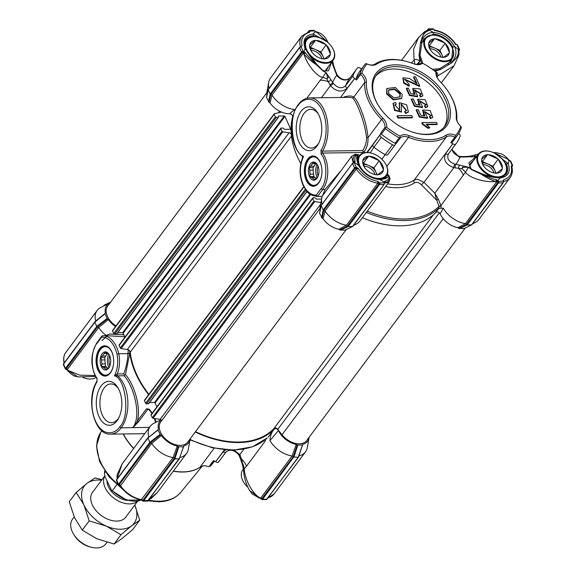 <?xml version="1.0" encoding="UTF-8"?>
<svg xmlns="http://www.w3.org/2000/svg" width="576" height="576" viewBox="0 0 576 576"><rect width="100%" height="100%" fill="white"/><g stroke="black" fill="none" stroke-linecap="round" stroke-linejoin="round"><path stroke-width="0.86" d="M318.838 142.97A19.361 11.268 89.2 0 1 318.11 144.036A19.361 11.268 89.2 0 1 311.35 148.068A19.361 11.268 89.2 0 1 300.492 135.022A19.361 11.268 89.2 0 1 304.078 113.378A19.361 11.268 89.2 0 1 310.838 109.346A19.361 11.268 89.2 0 1 318.456 114.242M301.032 111.355A21.953 12.78 89.2 0 1 317.93 113.285A21.953 12.78 89.2 0 1 318.341 143.935A21.953 12.78 89.2 0 1 316.944 146.117A21.953 12.78 89.2 0 1 298.987 142.142A21.953 12.78 89.2 0 1 301.032 111.355M318.65 183.11A15.134 8.813 -90.8 0 0 319.608 181.613A15.134 8.813 -90.8 0 0 319.327 160.474A15.134 8.813 -90.8 0 0 307.678 159.142A15.134 8.813 -90.8 0 0 306.266 180.374A15.134 8.813 -90.8 0 0 318.65 183.11M319.464 160.704A14.486 8.431 -90.8 0 0 313.495 156.629A14.486 8.431 -90.8 0 0 308.434 159.646A14.486 8.431 -90.8 0 0 305.755 175.846A14.486 8.431 -90.8 0 0 313.884 185.609A14.486 8.431 -90.8 0 0 318.938 182.592A14.486 8.431 -90.8 0 0 319.738 181.375M343.555 97.445L343.908 97.02C348.602 95.638 351.893 95.659 353.772 97.092C355.968 98.669 358.502 103.219 361.368 110.743C364.882 119.376 367.099 128.347 368.021 137.657L381.6 119.455A51.804 33.552 -143.3 0 1 368.611 101.03A51.804 33.552 -143.3 0 1 364.673 82.483L353.772 97.092A1.296 1.231 -54.6 0 1 352.49 97.913L349.79 97.366M384.178 184.054L384.66 181.26L385.135 181.145A1.296 0.914 76.4 0 1 385.229 182.974L388.858 182.232L359.87 221.083A22.666 14.681 -143.3 0 1 356.263 224.057A22.666 14.681 -143.3 0 1 353.887 224.957M385.114 127.922L384.905 127.498A10.361 6.71 -143.3 0 0 384.192 123.142A10.361 6.71 -143.3 0 0 381.6 119.455L382.918 118.195A11.657 7.546 -143.3 0 1 385.841 122.335A11.657 7.546 -143.3 0 1 386.64 127.231L385.114 127.922L385.488 128.65A58.277 37.742 -143.3 0 0 399.218 137.772L400.025 137.822L400.061 136.152A56.988 36.907 -143.3 0 1 386.64 127.231M360.626 74.455L360.317 73.75L361.858 73.109A11.657 7.546 -143.3 0 1 365.522 77.969A11.657 7.546 -143.3 0 1 366.408 82.145L364.673 82.483A10.361 6.71 -143.3 0 0 363.881 78.775A10.361 6.71 -143.3 0 0 360.626 74.455L356.494 79.992A1.296 0.835 -143.3 0 1 356.018 78.833A58.277 37.742 36.7 0 1 359.885 71.158L364.018 65.621A58.277 37.742 -143.3 0 1 365.407 63.922L366.026 63.569L367.006 63.943A11.657 7.546 36.7 0 0 369.511 64.858A11.657 7.546 36.7 0 0 376.466 64.224A50.508 32.71 -143.3 0 1 406.627 61.481A50.508 32.71 -143.3 0 1 413.489 63.734A11.657 7.546 36.7 0 0 415.073 64.253A11.657 7.546 36.7 0 0 422.582 63.209A56.988 36.907 -143.3 0 1 436.003 72.122A11.657 7.546 36.7 0 0 437.522 78.365A11.657 7.546 36.7 0 0 439.726 81.166A50.508 32.71 -143.3 0 1 449.273 93.298A50.508 32.71 -143.3 0 1 456.235 117.216A11.657 7.546 36.7 0 0 457.841 122.738A11.657 7.546 36.7 0 0 460.786 126.252A56.988 36.907 -143.3 0 1 455.638 135.41A11.657 7.546 36.7 0 0 449.993 134.086A11.657 7.546 36.7 0 0 446.177 135.137A50.508 32.71 -143.3 0 1 429.631 139.673A50.508 32.71 -143.3 0 1 409.154 135.626A11.657 7.546 36.7 0 0 404.431 134.69A11.657 7.546 36.7 0 0 400.061 136.152M387.389 173.794L388.606 175.277C390.744 178.322 389.621 180.886 385.229 182.974L384.444 183.139A1.037 0.67 -143.3 0 1 384.444 183.139L384.43 183.154M362.369 217.735A87.422 56.621 36.7 0 0 435.989 212.35C437.443 211.457 438.826 211.939 440.143 213.804A18 11.657 36.7 0 0 457.92 227.707L465.444 223.646L496.778 181.649L495.799 181.498C485.064 182.779 469.332 177.948 465.451 172.224L440.935 205.589L438.358 199.253L434.815 193.205L436.709 200.182L421.531 184.918C418.975 182.462 416.614 181.793 414.446 182.894A53.726 34.798 -143.3 0 1 396.85 187.718A53.726 34.798 -143.3 0 1 385.618 186.581M387.677 183.809A51.804 33.552 36.7 0 0 414.259 180.014L417.542 179.244L424.008 182.362L434.815 193.205L453.845 167.695L458.518 168.293A15.545 10.066 -143.3 0 1 462.996 174.384A15.545 10.066 -143.3 0 1 463.428 175.442M435.989 212.35L438.61 208.368L439.085 206.366L436.709 200.182L438.358 199.253M412.078 63.202A15.545 10.066 36.7 0 0 411.782 62.633L414.115 60.091L413.633 49.169L418.464 37.663L401.566 60.314M386.51 175.615L386.215 177.113C385.61 178.229 383.292 178.891 379.246 179.093A1.296 0.727 -88.5 0 1 379.8 179.597C385.862 179.129 388.678 177.602 388.26 175.032C389.851 177.782 388.807 179.82 385.135 181.145M415.058 132.883A42.739 27.677 36.7 0 0 426.226 134.309A42.739 27.677 36.7 0 0 444.989 126.029A42.739 27.677 36.7 0 0 445.478 100.008A42.739 27.677 36.7 0 0 395.237 66.629A42.739 27.677 36.7 0 0 376.474 74.916A42.739 27.677 36.7 0 0 375.984 100.93A42.739 27.677 36.7 0 0 378.432 105.559M375.523 100.152A44.035 28.519 36.7 0 0 378.238 105.242A44.035 28.519 36.7 0 0 415.418 132.977A44.035 28.519 36.7 0 0 447.12 99.202A44.035 28.519 36.7 0 0 395.359 64.814A44.035 28.519 36.7 0 0 375.523 100.152M409.154 135.626L408.514 137.34A10.361 6.71 36.7 0 0 404.309 136.505A10.361 6.71 36.7 0 0 400.428 137.808L400.025 137.822M386.82 166.414L408.514 137.34A51.804 33.552 36.7 0 0 429.509 141.487A51.804 33.552 36.7 0 0 446.479 136.836L446.177 135.137M454.889 137.081L450.763 142.618A1.296 0.835 36.7 0 0 451.39 142.769A1.296 0.835 36.7 0 0 451.922 142.553A58.277 37.742 36.7 0 0 453.312 140.854L457.445 135.317A58.277 37.742 36.7 0 1 456.055 137.016L454.889 137.081A10.361 6.71 36.7 0 0 449.87 135.9A10.361 6.71 36.7 0 0 446.479 136.836L414.259 180.014A2.592 1.922 -123.1 0 0 414.446 182.894M328.334 66.629L326.851 69.689M421.819 42.898L424.109 38.765L433.238 34.229A17.482 11.326 -143.3 0 1 452.916 47.304L451.591 60.394L450.31 61.949M500.58 157.349L506.498 164.333A1.296 0.67 -22.5 0 1 508.154 163.57L494.849 153.288M370.202 152.863L373.939 147.211A62.165 40.262 36.7 0 0 385.171 154.678L392.53 144.806A2.592 1.678 36.7 0 0 395.194 144.742A2.592 1.678 36.7 0 0 395.273 144.626L395.323 144.526A10.361 6.71 -143.3 0 1 395.633 144.05A10.361 6.71 -143.3 0 1 396.295 143.345L400.428 137.808M444.053 127.174A42.739 27.677 36.7 0 0 435.557 89.942A42.739 27.677 36.7 0 0 393.466 69.005A42.739 27.677 36.7 0 0 375.638 76.14M456.235 117.216L456.797 118.462A10.361 6.71 36.7 0 0 457.582 122.17A10.361 6.71 36.7 0 0 458.042 123.062M436.003 72.122L436.558 73.447A10.361 6.71 36.7 0 0 437.27 77.796A10.361 6.71 36.7 0 0 437.724 78.689M458.662 133.531L458.719 133.567A2.592 1.678 -143.3 0 1 459.994 135.007A2.592 1.678 -143.3 0 1 460.123 136.296A62.165 40.262 36.7 0 1 456.43 143.179A62.165 40.262 36.7 0 1 455.818 143.971L448.452 153.835A62.165 40.262 36.7 0 0 449.071 153.043L456.43 143.179M460.786 126.252L461.318 127.642A58.277 37.742 36.7 0 1 457.445 135.317M387 93.478L387 88.474L395.41 87.466L402.206 94.486L401.738 98.309L393.674 99.439L387 93.478M386.834 88.718L386.647 93.953L393.322 99.914L401.551 98.539M388.627 93.485L388.656 89.914L394.567 88.906L400.133 93.326L400.126 96.818L393.998 97.834L388.627 93.485M388.49 90.166L394.43 89.431L399.78 93.794L399.931 97.049M318.103 176.206A10.361 6.034 89.2 0 1 317.966 165.924M302.537 156.197L303.552 156.312L302.846 158.083M320.674 196.387L317.563 196.409L316.231 195.149C310.918 195.17 306.547 191.65 303.134 184.572C299.354 174.881 299.491 165.456 303.552 156.312C291.758 153.022 287.856 114.667 298.361 105.257C302.011 99.058 313.942 94.111 321.912 109.606C329.695 125.381 325.102 144.886 320.998 150.178L321.113 154.066C327.391 160.718 327.406 182.196 321.142 188.561L316.231 195.149M303.005 185.098C306.734 190.886 307.066 194.875 316.951 196.438A28.49 16.589 -90.8 0 0 317.563 196.409L322.668 189.569A23.314 13.572 -90.8 0 0 322.632 153.05A1.296 0.756 89.2 0 1 322.574 151.099A30.823 17.942 -90.8 0 0 326.585 117.202A30.823 17.942 -90.8 0 0 309.629 97.898C305.338 98.057 301.586 100.246 298.375 104.465L298.375 104.465C288.072 117.353 290.218 147.42 302.263 156.218L302.594 157.536C299.153 166.788 299.29 175.975 303.005 185.098A1.296 0.634 -24.6 0 1 303.134 184.572M298.944 104.213L298.361 105.257M321.142 188.561A1.296 0.835 -143.3 0 0 322.668 189.569L325.051 189.54L322.416 195.926A22.666 14.681 -143.3 0 0 321.718 198.288A22.666 14.681 -143.3 0 0 322.034 204.271M321.97 197.179L320.53 196.373M362.988 153.137L362.722 152.518L363.276 151.632L364.298 151.646L364.694 152.698M325.051 189.54L340.474 171.288M320.998 150.178A1.296 0.77 -148.8 0 0 322.574 151.099L362.664 150.566C365.206 146.851 366.509 142.574 366.574 137.736C364.637 120.917 356.191 100.735 352.49 97.913M353.225 162.814L351.605 156.355L322.625 195.646M362.664 150.566L363.276 151.632M364.298 151.646C366.977 147.607 368.215 142.942 368.021 137.657A1.296 0.526 -3.6 0 0 366.574 137.736M292.946 116.791L292.601 117.086A87.422 56.621 36.7 0 0 300.787 163.584M268.978 88.394A22.666 14.681 -143.3 0 1 268.668 82.411L266.94 92.138A18 11.657 36.7 0 0 266.911 95.458M268.553 101.873L270.166 94.061L268.193 89.755L266.551 97.495L269.078 102.269L270.792 94.586L302.206 52.474A1.037 0.67 -143.3 0 1 303.343 53.136L272.016 95.141A22.666 14.681 36.7 0 0 294.746 109.519L295.301 109.822M270.792 94.586L272.009 95.134L270.029 102.881L269.078 102.269M270.029 102.881A18 11.657 36.7 0 0 289.512 113.731C291.636 114.156 292.666 115.272 292.601 117.086M321.718 198.288L319.99 208.008A18 11.657 36.7 0 0 319.961 211.334M321.602 217.75L323.222 209.938L321.25 205.632L319.601 213.372L322.135 218.138L323.842 210.456L355.262 168.343L356.076 167.861L358.164 168.343L356.4 169.006L325.066 211.01L323.842 210.456M323.078 218.758A18 11.657 36.7 0 0 338.933 229.284L346.457 225.223A22.666 14.681 -143.3 0 1 325.073 211.018L323.078 218.758L322.135 218.138M347.443 226.138L346.464 225.23L377.806 183.218L377.748 181.361L379.577 182.714L379.793 183.766L379.073 183.665L347.443 226.138L339.869 229.925L338.933 229.284M339.869 229.925L344.923 230.191L352.613 226.469L348.185 226.526L340.43 230.256M437.81 209.434L439.618 208.282L443.304 208.21A22.666 14.681 -143.3 0 0 465.444 223.646L466.43 224.554L458.849 228.341L457.92 227.707M458.849 228.341L463.91 228.614L471.593 224.885L467.172 224.942L459.418 228.672M359.834 155.153L355.277 154.21L351.634 156.326M396.295 143.345A1.296 0.835 36.7 0 1 395.086 143.309A58.277 37.742 36.7 0 1 381.355 134.186A1.296 0.835 -143.3 0 1 380.779 133.034A10.361 6.71 -143.3 0 1 380.254 134.51L380.196 134.611A2.592 1.678 36.7 0 0 381.298 137.347A62.165 40.262 -143.3 0 0 392.53 144.806M329.796 84.586A2.592 1.217 -29.7 0 0 332.69 82.462L330.775 79.43A2.592 1.505 -35.4 0 1 328.306 81.778A15.545 10.066 36.7 0 0 320.213 80.294L322.697 77.378A15.545 6.444 -132 0 1 326.945 79.063L330.401 85.68C336.298 91.786 341.87 92.664 347.126 88.315L354.629 78.545A10.361 6.71 -143.3 0 1 356.494 79.992M330.775 79.43L325.937 72.468L322.697 77.378C316.822 76.637 307.094 64.505 303.912 54.022L303.343 53.136L305.114 52.466L305.474 53.014A1.296 0.418 -33.3 0 0 303.912 54.022C308.138 58.608 312.257 62.15 316.267 64.642L316.354 64.238C312.314 60.926 308.693 57.182 305.474 53.014M511.632 166.939L511.193 166.313C512.568 173.347 510.062 177.804 503.683 179.683L503.417 182.081L503.107 181.066L503.683 179.683L503.431 181.555A22.666 14.681 -143.3 0 0 510.192 177.494L478.858 219.506A22.666 14.681 -143.3 0 1 475.25 222.48A22.666 14.681 -143.3 0 1 472.874 223.373M443.304 208.21L440.143 213.804M289.512 113.731L294.746 109.519M268.668 82.411A22.666 14.681 -143.3 0 1 270.49 78.106L301.824 36.101L308.93 31.795M353.455 162.713A1.037 0.67 -143.3 0 0 353.434 162.54L355.082 161.611L354.96 161.093A1.296 0.828 166.1 0 0 353.203 161.69C352.879 156.773 354.298 154.397 357.444 154.577L359.798 155.196M364.018 65.621A58.277 37.742 -143.3 0 0 360.144 73.296L360.317 73.75M382.918 118.195A50.508 32.71 -143.3 0 1 366.408 82.145M327.377 78.458L328.752 76.759L327.377 78.458C327.492 76.745 327.01 74.75 325.937 72.468L323.172 71.129L316.267 64.642L316.361 63.922L305.042 48.442L303.991 51.653L305.114 52.466L303.026 51.984L302.206 52.474M454.082 65.722L437.832 75.852L437.054 77.292M503.158 182.47L471.874 224.41M466.61 224.474L467.172 224.942L498.506 182.945L497.894 182.542L466.25 224.647A0.518 0.403 -115.8 0 0 466.762 225.144M439.02 206.064A1.296 0.518 -12.2 0 0 440.935 205.589L441.079 208.015M367.308 211.118A86.458 55.994 -143.3 0 0 404.719 218.995A86.458 55.994 -143.3 0 0 439.085 206.366A1.296 0.504 167.2 0 0 441 205.877M352.85 226.354L384.17 184.37L352.886 225.986M347.623 226.058L348.185 226.526L379.519 184.529L378.907 184.118L347.27 226.231A0.518 0.403 -115.8 0 0 347.774 226.721M323.87 210.283L355.162 168.343L354.55 167.94L323.222 209.938L323.798 210.636A0.518 0.425 11.8 0 1 323.129 210.355M321.523 205.15L352.584 163.318L353.225 163.109A1.296 0.634 155.4 0 0 352.577 163.634L354.55 167.94A1.296 0.634 -24.6 0 1 355.183 167.422L356.22 167.191L358.164 168.343C363.204 175.327 369.734 179.669 377.748 181.361L379.022 183.103L378.907 184.118M302.105 52.466L301.5 52.063L270.166 94.061L270.821 94.406L302.494 52.157L302.141 51.545L303.17 51.314L303.026 51.984M268.474 89.28L268.193 89.755A0.518 0.425 -168.2 0 0 268.078 89.942L266.515 97.279M354.96 161.093C354.514 156.751 355.471 154.663 357.826 154.822L357.998 156.643L358.603 156.73M384.365 183.031L384.178 182.002L379.8 179.597C370.692 178.596 363.643 173.916 358.661 165.557L354.701 162.418A0.518 0.396 -140.8 0 0 354.233 162.302L353.7 162.655L354.197 162.77L355.082 161.611L353.196 162.9M354.233 162.302L353.7 162.655M361.858 73.109A56.988 36.907 -143.3 0 1 367.006 63.943M395.1 144.85L387.907 154.49A2.592 1.678 -143.3 0 1 387.835 154.606A2.592 1.678 -143.3 0 1 385.171 154.678L381.902 159.228M354.485 78.451A2.592 1.678 -143.3 0 1 353.081 75.715L345.722 85.579C341.957 89.057 337.81 88.315 333.266 83.369A2.592 0.893 144.6 0 1 330.401 85.68L321.401 97.74M326.938 69.581C326.081 71.042 324.655 71.28 322.668 70.294A1.296 1.08 118.8 0 1 323.172 71.129L328.507 70.762L331.358 62.575M316.325 63.871L322.668 70.294M331.718 62.093L336.773 75.197A2.592 0.979 -25.5 0 0 336.953 74.491L335.498 71.028A2.592 0.662 159.8 0 1 335.218 71.518M427.212 30.398L428.148 29.383A0.518 0.418 -84.3 0 1 428.58 28.858L429.026 30.017L428.018 30.931A1.296 0.842 73.5 0 0 427.075 30.434L427.91 30.218M434.218 30.377L435.449 30.658L433.001 28.8A0.518 0.418 -85.2 0 1 433.202 28.865M458.986 54.403L458.914 51.502A1.296 0.756 -10.6 0 0 458.201 50.983L458.496 49.601L459.569 49.442L457.596 45.13L455.04 43.668L455.623 44.59M434.743 30.118L434.786 30.118C443.412 31.824 450.382 36.446 455.688 43.985L455.724 44.057M455.695 43.992L457.596 45.13L456.984 44.82L459.007 49.241L459.569 49.45A0.518 0.454 157.4 0 1 459.288 50.069L458.798 50.933M436.658 76.046A15.545 12.146 -164.8 0 1 437.832 75.852C438.386 74.254 437.436 72.641 434.981 71.021L434.83 71.194M458.863 55.181L451.728 62.842L440.374 69.574L434.887 71.237M458.575 51.077L458.093 50.436L459.094 49.91L458.77 50.825M458.683 50.544A1.037 0.67 -143.3 0 1 459.101 50.393M493.668 152.726L497.974 153.022M478.361 154.109L469.757 156.29L474.307 156.91L477.137 155.75M474.545 156.031C475.265 154.8 475.186 155.095 474.307 156.91L468.49 156.766M508.846 159.991L508.19 159.106A1.296 0.482 143.2 0 0 507.686 159.062L508.666 160.481M510.034 160.697L508.068 159.581L510.653 161.021L510.034 160.697L512.057 165.118A0.518 0.36 71.3 0 1 512.15 165.787L511.193 166.313L512.057 165.118L512.626 165.326A0.518 0.454 158.5 0 1 512.338 165.953L511.834 166.687M512.057 165.118L512.626 165.326M496.116 179.669C491.717 178.963 484.718 175.5 481.27 173.801L480.96 174.053C484.51 176.35 491.724 180.655 495.799 181.498A1.296 0.554 99.3 0 0 496.116 179.669L497.916 180.49L498.773 182.174L498.06 182.081L466.43 224.554M459.662 165.06A2.592 1.246 104.2 0 0 458.518 168.293L461.808 168.667A15.545 6.84 -157.4 0 1 465.451 172.224L468.533 167.198L455.911 164.318A2.592 0.943 98.4 0 0 455.155 167.868M476.942 156.017L468.806 162.835L471.326 169.56A1.296 0.979 127.7 0 1 472.212 169.646L481.522 173.635L480.96 174.053L471.326 169.56L468.533 167.198C465.35 167.141 463.248 167.429 462.226 168.062L463.169 166.061L462.226 168.062M497.844 182.448A1.037 0.67 -143.3 0 0 496.778 181.649L496.728 179.77L498.01 181.519L497.894 182.542M384.444 182.369A0.518 0.389 -160.4 0 0 384.178 182.002L384.66 181.26L384.444 183.139M356.076 167.861L356.22 167.191L354.197 162.77L353.225 163.109M300.175 46.937L302.011 45.706L301.14 46.894L299.534 47.441L268.214 89.417M308.246 31.954L309.096 30.708A1.296 0.756 89.2 0 1 309.55 30.442A1.296 0.756 89.2 0 1 309.593 30.442L310.097 30.946L309.521 32.328L308.592 32.047M315.23 31.968L317.038 32.407A1.296 0.619 -77.2 0 0 316.685 31.889C320.796 33.005 324.029 35.503 326.398 39.391L327.895 42.458M332.575 60.646L333.634 65.635L331.711 62.179L332.028 61.668M314.021 30.384A1.296 0.756 -90.8 0 0 313.97 30.384L316.447 32.278L314.021 30.384A0.518 0.418 -84.3 0 1 314.251 30.463M414.842 64.181A15.545 11.657 -119.9 0 0 414.115 60.091C415.562 59.083 417.492 59.386 419.911 61.006L419.069 55.418L420.566 42.134L424.663 31.601L425.21 31.262M433.001 28.8A1.296 0.756 -90.8 0 0 432.958 28.8L433.8 29.304L427.889 29.657A1.037 0.67 -143.3 0 1 427.918 30.218L427.874 30.29M426.744 30.686A1.296 0.842 73.5 0 1 427.075 30.434L424.714 31.586M428.422 29.534L428.522 30.787L427.565 30.47M357.624 156.967L357.826 154.822C356.04 155.93 356.314 159.509 358.661 165.557A1.296 0.605 -26.6 0 1 359.23 165.766C358.646 165.089 357.998 162.929 357.293 159.278L357.638 156.946M414.706 64.152A10.361 6.71 36.7 0 0 421.034 63.137L422.582 63.209M406.627 61.481L405.914 61.294A51.804 33.552 36.7 0 0 374.983 64.109L376.466 64.224M369.144 64.757A10.361 6.71 36.7 0 0 374.983 64.109M455.638 135.41L455.652 137.088M456.797 118.462A51.804 33.552 36.7 0 0 449.654 93.931L449.273 93.298M361.541 68.94A10.361 6.71 -143.3 0 1 360.403 68.249L360.259 68.155A2.592 1.678 -143.3 0 0 357.386 68.047A62.165 40.262 36.7 0 0 356.774 68.832A62.165 40.262 36.7 0 0 353.081 75.715M349.92 78.048C345.809 80.935 341.662 80.042 337.464 75.362A2.592 0.893 144.6 0 1 337.327 76.133C341.827 80.618 346.061 81.209 350.028 77.911M326.988 41.702L313.15 34.013A1.296 0.778 86.9 0 1 313.07 35.827L321.451 38.347M333.626 67.162L333.893 67.594L333.9 66.852L333.893 67.594L333.626 67.162M472.212 169.646C469.462 167.508 469.03 165.298 470.909 163.015L473.717 160.337M455.789 44.1L455.04 43.668C450 36.684 443.47 32.342 435.449 30.658L434.736 30.103M459.007 49.241L459.094 49.91M455.76 44.078L456.984 44.82M451.728 62.842L450.252 62.014L451.728 62.842M451.591 60.394L450.252 62.014M439.769 68.832L440.374 69.574L433.865 70.459M458.201 50.983C459.238 54.943 455.4 60.055 451.462 62.438C456.12 57.442 457.15 52.114 454.536 46.462L458.496 49.601A0.518 0.396 39.2 0 1 458.734 50.026M421.747 43.078L420.566 42.134L421.805 43.02L420.019 55.44L419.069 55.418L421.438 62.906M418.414 64.318L419.911 61.006L416.772 64.433M494.266 153L507.686 159.062M464.105 157.14A2.592 0.396 88.2 0 1 464.328 156.593L460.469 156.514A2.592 0.706 94 0 0 459.986 157.061L468.31 156.895L468.756 156.434L468.31 156.895M512.15 165.787L511.862 166.795M503.352 181.454L503.107 181.066L498.01 181.519M480.96 174.053L481.831 174.312L481.27 173.801C487.85 176.321 494.114 177.718 500.054 177.998A1.296 0.778 -93.1 0 0 499.392 177.502C493.798 177.307 487.872 176.033 481.615 173.657L481.522 173.635M450.763 142.618A10.361 6.71 -143.3 0 1 452.801 143.762L424.008 182.362A2.592 0.59 -44.9 0 0 421.531 184.918M388.606 175.277L386.503 175.579L388.606 175.277M384.394 182.621L379.022 183.103M355.162 168.343L355.543 168.034L355.183 167.422M303.775 52.085L303.991 51.653L303.17 51.314L301.14 46.894A0.518 0.36 -108.7 0 0 300.643 46.778L300.139 47.03M316.296 63.835L316.296 63.835C311.076 57.982 307.526 52.949 305.654 48.737A1.296 0.67 157.5 0 0 305.042 48.442C302.357 40.054 305.057 35.244 313.15 34.013L315.288 31.529L314.633 30.888L309.434 31.111L309.521 32.328C303.142 34.214 300.636 38.671 302.011 45.706L300.643 46.778M302.141 51.545A1.296 0.634 -24.6 0 0 301.5 52.063L299.527 47.758L300.78 46.706M308.398 31.918L309.434 31.111M317.038 32.407L327.478 42.098M428.522 29.952A0.518 0.389 19.6 0 1 429.026 30.017L433.397 32.414C427.586 32.558 423.468 35.827 421.034 42.221C421.985 36.065 424.318 32.299 428.018 30.931M452.916 47.304A1.296 0.605 -26.6 0 1 454.536 46.462C449.561 38.095 442.512 33.415 433.397 32.414A1.296 0.727 91.5 0 1 433.238 34.229M421.812 42.998L424.109 38.758M445.579 153.72C443.009 159.854 445.766 164.513 453.845 167.695A2.592 0.598 -76.7 0 1 454.81 164.117C448.675 161.827 446.558 158.4 448.452 153.835A2.592 1.678 -143.3 0 1 445.579 153.72L452.801 143.762M451.858 149.306L458.87 156.881A2.592 0.598 -76.7 0 1 459.396 156.355L457.258 155.592L454.363 153.583L452.902 151.783L451.951 149.177M309.593 30.442A0.518 0.418 94.8 0 0 309.161 30.967L308.866 31.126M404.532 79.466L419.429 86.4L419.782 85.932L404.69 79.207L408.838 83.981L409.428 85.73L409.075 86.206L403.754 83.225L402.962 78.077M409.428 85.73L404.107 82.75L403.121 77.825L409.486 78.43L417.01 83.585L413.885 76.766L413.532 77.242L416.268 83.21M419.926 94.766L421.394 94.039L414.67 89.921L417.751 96.293L409.802 95.033L406.656 88.157L408.355 88.135L410.882 93.665L415.03 94.363L412.992 88.394L420.214 88.927L422.914 95.594L420.876 96.552L419.926 94.766L419.573 95.242L420.523 97.027L422.719 95.818M412.834 88.646L413.978 94.183M414.518 90.18L421.186 94.255M406.656 88.157L406.303 88.632L409.45 95.508L417.398 96.768L417.751 96.293M424.865 105.552L426.326 104.818L419.609 100.706L422.69 107.078L414.742 105.818L411.595 98.942L413.287 98.914L415.822 104.443L419.962 105.142L417.931 99.18L425.146 99.713L427.853 106.38L425.815 107.33L424.865 105.552L424.512 106.027L425.455 107.806L427.651 106.603M417.773 99.432L418.918 104.969M419.458 100.958L426.125 105.041M411.595 98.942L411.235 99.41L414.389 106.294L422.338 107.554L422.69 107.078M429.804 116.338L431.266 115.603L424.548 111.485L427.63 117.857L419.681 116.604L416.527 109.721L418.226 109.699L420.761 115.229L424.901 115.927L422.87 109.966L430.085 110.491L432.785 117.166L430.747 118.116L429.804 116.338L429.444 116.813L430.394 118.591L432.59 117.389M422.705 110.218L423.85 115.747M424.397 111.744L431.064 115.819M416.527 109.721L416.174 110.196L419.321 117.072L427.277 118.332L427.63 117.857M426.737 124.704L436.903 124.567L437.256 124.092L426.103 124.243L429.775 127.634L429.422 128.102L427.73 128.131L422.309 124.157L422.662 123.682L422.158 122.58L421.805 123.055L422.309 124.157M404.95 111.226L406.591 110.498L401.306 104.083L401.458 111.751L394.92 109.958L393.242 103.349L395.395 102.413L396.353 104.177L394.913 104.832L399.665 110.419L399.485 102.643L406.67 104.796L408.406 111.838L405.9 112.968L404.95 111.226L404.597 111.701L405.547 113.443L408.211 112.061M399.319 102.902L399.442 110.606M394.769 105.091L396.353 104.177M393.077 103.601L394.567 110.434L401.263 111.967M401.17 104.357L406.39 110.722M397.93 118.044L412.178 117.857L412.531 117.382L398.282 117.569L397.433 115.726L397.08 116.201L397.93 118.044L398.282 117.569M452.938 143.856A2.592 1.678 36.7 0 0 455.818 143.971M413.885 76.766L415.577 76.745L419.782 85.932M420.876 96.552L420.523 97.027M409.802 95.033L409.45 95.508M425.815 107.33L425.455 107.806M414.742 105.818L414.389 106.294M430.747 118.116L430.394 118.591M419.681 116.604L419.321 117.072M422.158 122.58L436.471 122.386L437.256 124.092M429.775 127.634L428.083 127.656L427.73 128.131M428.083 127.656L422.662 123.682M405.9 112.968L405.547 113.443M397.433 115.726L411.682 115.538L412.531 117.382M123.365 433.973A51.804 33.552 36.7 0 0 133.726 448.416M173.405 471.031A51.804 33.552 36.7 0 0 183.024 471.895A51.804 33.552 36.7 0 0 199.987 467.237L200.045 467.201M265.594 438.998L265.277 441.05L246.485 466.243A15.545 10.066 36.7 0 0 246.046 465.192A15.545 10.066 36.7 0 0 241.574 459.094L239.825 454.579L234.094 450.108M99.403 348.955A15.134 8.813 -90.8 0 0 97.999 370.188A15.134 8.813 -90.8 0 0 110.383 372.931A15.134 8.813 -90.8 0 0 111.341 371.426A15.134 8.813 -90.8 0 0 111.06 350.294A15.134 8.813 -90.8 0 0 99.403 348.955M111.19 350.518A14.486 8.431 -90.8 0 0 105.228 346.45A14.486 8.431 -90.8 0 0 100.166 349.459A14.486 8.431 -90.8 0 0 97.488 365.659A14.486 8.431 -90.8 0 0 105.61 375.422A14.486 8.431 -90.8 0 0 110.671 372.406A14.486 8.431 -90.8 0 0 111.47 371.196M101.11 385.956A21.953 12.78 -90.8 0 0 99.065 416.743A21.953 12.78 -90.8 0 0 117.029 420.718A21.953 12.78 -90.8 0 0 118.418 418.536A21.953 12.78 -90.8 0 0 118.015 387.886A21.953 12.78 -90.8 0 0 101.11 385.956M118.541 388.843A19.361 11.268 -90.8 0 0 110.916 383.947A19.361 11.268 -90.8 0 0 104.155 387.979A19.361 11.268 -90.8 0 0 100.577 409.622A19.361 11.268 -90.8 0 0 111.427 422.669A19.361 11.268 -90.8 0 0 118.195 418.637A19.361 11.268 -90.8 0 0 118.922 417.571M109.699 355.738A10.361 6.034 -90.8 0 0 109.836 366.019M214.207 448.178L199.987 467.237L203.717 465.725A10.361 6.71 -143.3 0 1 208.368 466.697L210.593 466.042L214.373 460.98M225.734 449.885L223.099 451.944L215.597 461.714A10.361 6.71 36.7 0 0 213.559 460.577L209.059 466.61M214.459 461.03L211.982 464.35A58.277 37.742 -143.3 0 1 210.593 466.042M215.741 461.815A2.592 1.678 36.7 0 0 218.614 461.923L226.08 451.922C230.069 449.006 234.216 449.899 238.536 454.608A2.592 0.893 -35.4 0 0 239.825 454.579L243.922 449.093M267.07 438.12A1.296 0.979 -132.8 0 0 267.271 437.933L252.446 446.818L233.611 450.115L212.22 447.732L189.994 439.884M226.224 451.75L219.226 461.131A62.165 40.262 -143.3 0 1 218.614 461.923M246.485 466.243L244.217 468.778A15.545 12.254 57.6 0 0 242.374 462.809L241.574 459.094A2.592 0.662 -20.2 0 1 240.502 458.942L239.047 455.479A2.592 0.979 -25.5 0 0 240.401 455.724M149.422 427.378L121.219 427.824A30.823 17.942 89.2 0 1 110.527 434.138L144.713 433.685M190.159 438.833A18 11.657 -143.3 0 1 190.073 439.416L188.352 449.143A22.666 14.681 -143.3 0 1 186.523 453.449A22.666 14.681 -143.3 0 1 179.906 457.474M149.227 499.291L157.536 492.307L186.523 453.449M249.595 490.572L259.819 497.815A1.296 0.619 102.8 0 1 259.315 498.074L252.13 493.877L249.458 490.327C245.959 484.186 243.95 477.187 243.425 469.325L244.217 468.778C244.642 474.206 246.406 479.938 249.509 485.957C252.734 491.695 256.169 495.648 259.819 497.815L260.77 498.002L292.097 456.005A22.666 14.681 -143.3 0 1 269.957 440.575C270.151 436.241 271.411 432.648 273.722 429.804L268.265 437.076M273.722 429.804L274.313 429.062A87.422 56.621 -143.3 0 1 195.25 432.014M265.63 439.402L265.277 441.05M242.107 462.377L242.1 463.133L242.107 462.377M242.395 464.414L242.1 463.133M135.547 427.536L132.912 427.572L138.686 421.596L147.758 409.435L148.86 409.27M119.7 426.816L121.219 427.824A30.823 17.942 89.2 0 0 117.626 375.847L114.502 375.761L117.317 373.954L123.725 373.874C126.223 367.214 127.627 360.468 127.944 353.621L118.793 353.743L117.036 354.197C118.426 362.21 117.583 369.396 114.502 375.761C126.295 379.044 130.198 417.398 119.7 426.816C116.042 433.008 104.112 437.962 96.142 422.46C88.358 406.685 92.952 387.18 97.063 381.895L96.941 378.007A1.296 0.814 144.1 0 0 96.948 378.749L97.006 381.204A1.296 0.77 31.2 0 0 97.063 381.895M148.615 394.682A87.422 56.621 -143.3 0 1 129.794 353.038L125.467 374.717C133.186 382.529 141.43 406.166 137.412 420.97C136.188 423.446 134.669 425.65 132.869 427.572L132.833 427.572C142.402 415.073 132.739 384.163 124.034 375.761L117.626 375.847A1.296 0.756 89.2 0 1 117.317 373.954A23.314 13.572 -90.8 0 0 118.793 353.743A28.49 16.589 -90.8 0 0 103.09 335.758A28.49 16.589 -90.8 0 0 102.478 335.786L101.858 336.103M106.56 336.341L101.902 340.625M106.258 335.578A22.666 14.681 -143.3 0 1 98.669 327.506L67.334 369.49L67.932 370.332L79.69 375.156L95.026 375.523M297.742 445.392L294.026 456.682L293.342 456.422L293.155 456.977L298.238 457.265L302.494 444.989L297.18 445.061L293.249 456.696L261.835 498.802A1.037 0.67 36.7 0 0 260.77 498.002L259.315 498.074M293.249 456.696L292.104 456.005L296.244 444.42L297.18 445.061M296.244 444.42A18 11.657 -143.3 0 1 278.474 430.524C277.157 428.659 275.767 428.17 274.313 429.062M190.073 439.416A18 11.657 -143.3 0 1 183.852 445.918L182.117 450.864M183.506 446.566L183.852 445.918L183.254 446.911L178.193 446.638L174.355 458.006L175.039 458.266L174.859 458.813L179.28 458.755L183.499 446.746M177.257 446.004A18 11.657 -143.3 0 1 161.402 435.47L151.726 443.383A22.666 14.681 36.7 0 0 173.11 457.589L177.257 446.004L178.193 446.638M160.459 434.858L157.925 430.085L147.888 438.005L149.861 442.31L150.401 441.893L150.89 442.418L160.459 434.858L161.402 435.47M148.536 437.191L147.902 437.688M161.15 419.882A18 11.657 -143.3 0 0 158.465 429.048L158.09 429.682M129.787 353.477L127.944 353.621L127.958 353.232A1.296 0.598 1.3 0 0 129.794 353.038L129.55 350.726M115.531 326.498A18 11.657 -143.3 0 1 108.353 319.594L98.669 327.506L97.61 326.722L107.41 318.982L108.353 319.594M107.41 318.982L105.034 313.805L95.357 321.415L104.926 313.862M95.321 321.545L63.504 364.133L65.477 368.438L96.811 326.441L94.838 322.135L105.034 313.805M109.577 303.07L100.75 307.49A22.666 14.681 36.7 0 0 97.142 310.464A22.666 14.681 36.7 0 0 95.702 321.012L105.415 313.178A18 11.657 -143.3 0 1 109.577 303.07A18 11.657 -143.3 0 1 110.117 302.818M309.146 437.249A18 11.657 -143.3 0 1 309.06 437.832A18 11.657 -143.3 0 1 302.832 444.334L301.097 449.28M302.494 444.989L298.447 456.624M278.474 430.524L269.957 440.575M149.242 409.19A87.422 56.621 36.7 0 0 149.278 409.226L149.098 409.673L149.242 409.19L146.484 408.809A1.296 0.835 36.7 0 0 147.758 409.435L148.14 409.514A1.296 0.929 101.2 0 1 148.615 409.262M146.484 408.809L137.419 420.962A1.296 0.835 36.7 0 0 138.686 421.596M122.198 463.867L117.23 478.008L117.425 478.894M148.313 437.472L148.752 436.896A22.666 14.681 -143.3 0 1 150.192 426.341A22.666 14.681 -143.3 0 1 153.799 423.367L161.006 419.76M125.467 374.717L124.488 375.034L123.725 373.874M124.488 375.034L124.034 375.761M124.056 334.822L109.534 334.044L105.35 335.75M78.019 376.949C74.714 375.444 75.312 378.094 67.81 370.865A1.296 0.482 -36.8 0 1 67.932 370.332L78.019 376.949L95.494 376.423M67.226 370.022L66.197 368.834A1.037 0.67 36.7 0 1 67.334 369.49L67.154 369.979M150.192 426.341L122.126 463.968L117.144 474.739L117.23 478.008A1.296 0.756 169.4 0 0 117.086 478.469L117.274 479.34M149.134 499.414A1.296 0.842 -106.5 0 0 149.256 499.284L151.337 498.37L157.529 492.314M298.886 455.89A22.666 14.681 36.7 0 0 305.51 451.865A22.666 14.681 36.7 0 0 307.332 447.559L309.06 437.832M104.04 305.842L104.486 305.388A0.518 0.403 64.2 0 1 104.818 304.884L110.707 302.033M66.089 368.842L65.477 368.438A1.296 0.634 155.4 0 0 65.347 368.95A0.518 0.454 157.4 0 0 66.01 369.151L97.373 326.902L96.811 326.441L106.877 318.586M127.958 353.232L128.275 349.769M149.278 409.226L152.23 413.15M154.937 418.586L156.089 422.222M150.401 441.893L159.934 434.462M178.754 446.969L175.039 458.266M261.835 498.802L260.215 498.262M102.478 335.786L101.707 337.082C108.835 337.385 113.94 343.087 117.036 354.197M124.949 336.766L106.639 335.714M298.426 456.905L267.163 498.91M103.846 305.942L110.426 302.407M104.126 305.561L104.566 305.006M116.791 479.592L116.554 480.002A1.296 0.634 155.4 0 0 116.431 480.521A0.518 0.454 157.4 0 1 116.554 480.002L148.378 437.422M150.422 442.778L149.861 442.31L118.526 484.315L119.138 484.718L150.89 442.418L151.718 443.369L120.312 485.986C125.618 493.524 132.588 498.146 141.214 499.846L173.117 457.589L174.355 458.006L174.175 458.561L174.78 458.964L179.28 458.755M260.23 498.247L262.03 499.586A1.296 0.756 -90.8 0 1 261.979 499.586A0.518 0.418 -84.3 0 1 261.569 499.075L266.904 499.262A1.296 0.756 -90.8 0 1 266.45 499.529L262.03 499.586A1.296 0.756 -90.8 0 0 262.483 499.32L294.026 456.682M63.742 363.715L63.504 364.133A0.518 0.454 -21.5 0 0 63.374 364.637L63.943 364.846M119.016 485.15L118.404 484.834L116.431 480.528L116.993 480.722M174.262 458.273L142.841 500.393A1.037 0.67 36.7 0 0 141.782 499.594A22.666 14.681 36.7 0 1 120.377 485.374A1.037 0.67 36.7 0 0 119.246 484.718L119.138 484.718M116.554 480.002L118.526 484.315A1.296 0.634 -24.6 0 0 118.397 484.819A0.518 0.454 -21.5 0 0 119.059 485.021L119.29 485.266M142.841 500.393L141.221 499.853M142.891 500.494L174.175 458.561L174.78 458.964L143.496 500.897A1.296 0.756 89.2 0 1 143.042 501.17A1.296 0.756 89.2 0 1 142.999 501.17A0.518 0.418 -85.2 0 1 142.589 500.659L148.176 500.494M304.942 46.613A16.834 10.901 -143.3 0 1 304.848 43.459A16.834 10.901 -143.3 0 1 306.259 39.902A16.834 10.901 -143.3 0 1 318.19 37.238A16.834 10.901 -143.3 0 1 318.334 37.274M332.33 47.714A16.834 10.901 -143.3 0 1 332.41 47.844A16.834 10.901 -143.3 0 1 334.663 56.477A16.834 10.901 -143.3 0 1 333.252 60.034A16.834 10.901 -143.3 0 1 318.197 61.603A16.834 10.901 -143.3 0 1 309.305 55.073M321.502 38.376A16.315 10.57 -143.3 0 1 332.251 47.592A16.315 10.57 -143.3 0 1 332.345 60.235A16.315 10.57 -143.3 0 1 318.485 60.926A16.315 10.57 -143.3 0 1 305.467 44.554A16.315 10.57 -143.3 0 1 318.478 37.31A16.315 10.57 -143.3 0 1 321.502 38.376M316.224 40.428A11.657 7.546 -143.3 0 1 325.678 44.554L326.484 45.31A11.657 7.546 -143.3 0 1 330.35 53.77L330.25 54.533A11.657 7.546 -143.3 0 1 324.662 58.867L323.762 58.874A11.657 7.546 -143.3 0 1 321.077 58.464A11.657 7.546 -143.3 0 1 314.309 54.749L313.502 53.993A11.657 7.546 -143.3 0 1 311.234 51.12A11.657 7.546 -143.3 0 1 309.636 45.533L309.737 44.77A11.657 7.546 -143.3 0 1 315.317 40.435L315.655 40.176L325.678 44.554M315.317 40.435L309.737 44.77M309.636 45.533L311.429 51.43M320.796 58.385L323.762 58.874M324.662 58.867L330.25 54.533M330.35 53.77L326.484 45.31M326.246 44.806L320.94 51.919L310.349 47.297L315.655 40.176M324.209 59.069L320.94 51.919M310.27 48.6A10.361 6.71 -143.3 0 1 315.641 49.608A10.361 6.71 -143.3 0 1 323.107 56.657A10.361 6.71 -143.3 0 1 323.813 58.896M310.896 50.371A8.806 5.702 -143.3 0 1 321.905 58.622M83.117 377.539A16.834 10.901 36.7 0 0 85.774 378.439A16.834 10.901 36.7 0 0 90.31 379.037A16.834 10.901 36.7 0 0 96.041 377.381M83.016 377.539A16.315 10.57 36.7 0 0 85.486 378.367A16.315 10.57 36.7 0 0 85.63 378.403M321.883 173.534A14.249 8.294 89.2 0 1 314.914 185.242A14.249 8.294 89.2 0 1 307.886 181.145A14.249 8.294 89.2 0 1 307.62 161.251A14.249 8.294 89.2 0 1 312.458 157.003A14.249 8.294 89.2 0 1 321.818 168.487M317.851 165.636L317.282 164.693A8.028 4.673 -90.8 0 0 315.094 163.152L312.991 162.223L312.638 163.721A8.028 4.673 -90.8 0 0 310.795 166.19L308.902 167.702L309.881 170.136A8.028 4.673 -90.8 0 0 310.234 174.146L309.679 176.602L311.774 177.523A8.028 4.673 -90.8 0 0 313.97 179.064L314.539 180.014L316.426 178.495A8.028 4.673 -90.8 0 0 317.75 177.012M312.905 162.137A9.065 5.278 -90.8 0 0 308.47 172.325A9.065 5.278 -90.8 0 0 314.467 180.101A9.065 5.278 -90.8 0 0 317.549 177.401A9.065 5.278 -90.8 0 0 317.383 164.743A9.065 5.278 -90.8 0 0 312.905 162.137M316.966 164.318A11.009 6.408 -90.8 0 0 317.146 177.833M315.806 179.042L313.97 179.064M311.774 177.523L315.144 177.48A8.028 4.673 -90.8 0 0 316.332 178.582M315.144 177.48L313.812 176.544L309.679 176.602M309.881 170.136L313.25 170.093A8.028 4.673 -90.8 0 0 313.603 174.103L310.234 174.146M312.638 163.721L316.008 163.678A8.028 4.673 -90.8 0 0 314.165 166.147L310.795 166.19M313.25 170.093L313.042 167.652L314.165 166.147M313.812 176.544L313.603 174.103M313.042 167.652L308.902 167.702M113.616 363.348A14.249 8.294 89.2 0 1 113.141 366.35A14.249 8.294 89.2 0 1 99.612 370.958A14.249 8.294 89.2 0 1 97.704 355.514A14.249 8.294 89.2 0 1 99.353 351.072A14.249 8.294 89.2 0 1 107.669 347.285A14.249 8.294 89.2 0 1 113.544 358.301M109.584 355.457L109.015 354.506A8.028 4.673 -90.8 0 0 106.826 352.966L104.724 352.044L104.364 353.534A8.028 4.673 -90.8 0 0 102.521 356.004L100.634 357.523L101.614 359.95A8.028 4.673 -90.8 0 0 101.959 363.96L101.405 366.415L103.507 367.344A8.028 4.673 -90.8 0 0 105.703 368.878L106.265 369.828L108.158 368.309A8.028 4.673 -90.8 0 0 109.483 366.826M110.333 364.385A9.065 5.278 -90.8 0 0 109.116 354.557A9.065 5.278 -90.8 0 0 100.512 357.487A9.065 5.278 -90.8 0 0 102.607 368.532A9.065 5.278 -90.8 0 0 109.282 367.214A9.065 5.278 -90.8 0 0 110.333 364.385M108.698 354.132A11.009 6.408 -90.8 0 0 107.878 356.638A11.009 6.408 -90.8 0 0 108.878 367.646M104.364 353.534L107.734 353.491A8.028 4.673 -90.8 0 0 105.89 355.961L102.521 356.004M107.539 368.856L105.703 368.878M103.507 367.344L106.877 367.294A8.028 4.673 -90.8 0 0 108.065 368.402M101.614 359.95L104.983 359.906A8.028 4.673 -90.8 0 0 105.329 363.917L101.959 363.96M104.983 359.906L104.767 357.466L105.89 355.961M106.877 367.294L105.545 366.358L105.329 363.917M105.545 366.358L101.405 366.415M104.767 357.466L100.634 357.523M195.509 431.662A86.774 56.196 36.7 0 0 238.615 442.044A86.774 56.196 36.7 0 0 274.054 428.407A2.592 1.678 -143.3 0 1 277.762 429.386L282.046 434.779A16.834 10.901 36.7 0 0 299.282 443.822A16.834 10.901 36.7 0 0 306.677 440.554L465.25 227.995M319.91 208.598L160.704 422.006A16.834 10.901 36.7 0 0 163.44 436.824A16.834 10.901 36.7 0 0 180.302 445.399A16.834 10.901 36.7 0 0 187.69 442.138L346.27 229.579M266.854 92.722L107.647 306.13A16.834 10.901 36.7 0 0 115.985 325.886M151.438 414.526A0.778 0.504 36.7 0 0 151.085 415.152L152.258 417.708A0.778 0.504 36.7 0 0 153.058 418.306L160.142 419.35A1.296 0.835 -143.3 0 1 161.568 420.84M149.616 402.48L154.577 402.415L156.996 406.764M144.713 400.082A0.778 0.504 36.7 0 0 144.468 400.694L145.642 403.25A0.778 0.504 36.7 0 0 146.556 403.862L148.709 403.488M119.513 344.794A0.778 0.504 36.7 0 0 119.16 345.42L120.334 347.976A0.778 0.504 36.7 0 0 121.133 348.581L127.39 349.495A2.592 1.678 -143.3 0 1 130.248 352.152A86.774 56.196 36.7 0 0 148.882 394.315M117.691 332.748L122.652 332.683L125.071 337.039M112.788 330.35A0.778 0.504 36.7 0 0 112.543 330.962L113.717 333.526A0.778 0.504 36.7 0 0 114.631 334.13L116.784 333.756M281.016 111.859A1.296 0.835 -143.3 0 1 280.908 112.19A1.296 0.835 -143.3 0 1 280.512 112.421L274.464 113.638A0.778 0.504 36.7 0 0 274.219 114.25L275.393 116.806A0.778 0.504 36.7 0 0 276.307 117.418L278.431 117.288L278.431 116.042L284.328 115.97L284.94 116.374L290.657 129.197L284.537 129.377L283.082 128.052L281.189 128.081A0.778 0.504 36.7 0 0 280.836 128.7L282.01 131.263A0.778 0.504 36.7 0 0 282.809 131.861L289.066 132.782A2.592 1.678 -143.3 0 1 291.226 134.006M321.581 199.037L316.462 199.109L315.007 197.784L313.114 197.813A0.778 0.504 36.7 0 0 312.761 198.432L313.934 200.995A0.778 0.504 36.7 0 0 314.734 201.593L320.969 202.507M451.318 46.13A16.834 10.901 -143.3 0 1 451.39 46.26A16.834 10.901 -143.3 0 1 453.65 54.893A16.834 10.901 -143.3 0 1 452.239 58.457A16.834 10.901 -143.3 0 1 437.184 60.019A16.834 10.901 -143.3 0 1 423.835 41.875A16.834 10.901 -143.3 0 1 425.246 38.318A16.834 10.901 -143.3 0 1 437.177 35.654A16.834 10.901 -143.3 0 1 437.321 35.69M440.489 36.792A16.315 10.57 -143.3 0 1 451.238 46.008A16.315 10.57 -143.3 0 1 451.325 58.658A16.315 10.57 -143.3 0 1 437.465 59.35A16.315 10.57 -143.3 0 1 424.454 42.97A16.315 10.57 -143.3 0 1 437.458 35.726A16.315 10.57 -143.3 0 1 440.489 36.792M435.211 38.844A11.657 7.546 -143.3 0 1 444.665 42.977L445.464 43.733A11.657 7.546 -143.3 0 1 449.338 52.186L449.237 52.956A11.657 7.546 -143.3 0 1 443.65 57.283L442.742 57.298A11.657 7.546 -143.3 0 1 440.064 56.887A11.657 7.546 -143.3 0 1 433.289 53.165L432.49 52.409A11.657 7.546 -143.3 0 1 430.222 49.543A11.657 7.546 -143.3 0 1 428.616 43.956L428.724 43.186A11.657 7.546 -143.3 0 1 434.304 38.858L434.642 38.599L444.665 42.977M434.304 38.858L428.724 43.186M428.616 43.956L430.416 49.853M439.783 56.808L442.742 57.298M443.65 57.283L449.237 52.956M449.338 52.186L445.464 43.733M445.234 43.222L439.92 50.342L429.329 45.713L434.642 38.599M443.196 57.492L439.92 50.342M429.25 47.016A10.361 6.71 -143.3 0 1 434.628 48.024A10.361 6.71 -143.3 0 1 442.087 55.073A10.361 6.71 -143.3 0 1 442.793 57.319M429.883 48.787A8.806 5.702 -143.3 0 1 440.892 57.038M243.41 469.051L242.748 469.937A16.834 10.901 36.7 0 0 242.554 480.182A16.834 10.901 36.7 0 0 243.59 482.126A16.834 10.901 36.7 0 0 247.781 487.138M243.67 482.256A16.315 10.57 36.7 0 0 243.749 482.378A16.315 10.57 36.7 0 0 247.838 487.267M358.121 163.13A16.834 10.901 -143.3 0 1 357.905 159.336A16.834 10.901 -143.3 0 1 359.316 155.772A16.834 10.901 -143.3 0 1 371.239 153.108A16.834 10.901 -143.3 0 1 371.383 153.151M385.38 163.591A16.834 10.901 -143.3 0 1 385.459 163.714A16.834 10.901 -143.3 0 1 387.713 172.354A16.834 10.901 -143.3 0 1 386.302 175.91A16.834 10.901 -143.3 0 1 380.174 179.1M374.558 154.246A16.315 10.57 -143.3 0 1 385.308 163.469A16.315 10.57 -143.3 0 1 385.394 176.112A16.315 10.57 -143.3 0 1 371.534 176.803A16.315 10.57 -143.3 0 1 358.517 160.43A16.315 10.57 -143.3 0 1 371.527 153.187A16.315 10.57 -143.3 0 1 374.558 154.246M369.274 156.305A11.657 7.546 -143.3 0 1 378.734 160.43L379.534 161.186A11.657 7.546 -143.3 0 1 383.407 169.639L383.299 170.41A11.657 7.546 -143.3 0 1 377.719 174.737L376.812 174.751A11.657 7.546 -143.3 0 1 374.126 174.341A11.657 7.546 -143.3 0 1 367.358 170.626L366.559 169.87A11.657 7.546 -143.3 0 1 364.284 166.997A11.657 7.546 -143.3 0 1 362.686 161.41L362.786 160.639A11.657 7.546 -143.3 0 1 368.374 156.312L368.705 156.053L378.734 160.43M368.374 156.312L362.786 160.639M362.686 161.41L364.478 167.306M373.846 174.262L376.812 174.751M377.719 174.737L383.299 170.41M383.407 169.639L379.534 161.186M379.303 160.675L373.99 167.796L363.398 163.174L368.705 156.053M377.266 174.946L373.99 167.796M363.319 164.477A10.361 6.71 -143.3 0 1 368.69 165.485A10.361 6.71 -143.3 0 1 376.157 172.534A10.361 6.71 -143.3 0 1 376.862 174.773M363.946 166.248A8.806 5.702 -143.3 0 1 374.954 174.499M493.106 176.926A16.834 10.901 -143.3 0 1 490.234 175.896A16.834 10.901 -143.3 0 1 476.885 157.752A16.834 10.901 -143.3 0 1 478.296 154.195A16.834 10.901 -143.3 0 1 490.226 151.531A16.834 10.901 -143.3 0 1 490.37 151.567M504.367 162.007A16.834 10.901 -143.3 0 1 504.446 162.137A16.834 10.901 -143.3 0 1 506.7 170.77A16.834 10.901 -143.3 0 1 505.289 174.326A16.834 10.901 -143.3 0 1 499.234 177.509M493.538 152.669A16.315 10.57 -143.3 0 1 504.288 161.885A16.315 10.57 -143.3 0 1 504.382 174.535A16.315 10.57 -143.3 0 1 490.522 175.219A16.315 10.57 -143.3 0 1 477.504 158.846A16.315 10.57 -143.3 0 1 490.514 151.603A16.315 10.57 -143.3 0 1 493.538 152.669M488.261 154.721A11.657 7.546 -143.3 0 1 497.714 158.846L498.514 159.602A11.657 7.546 -143.3 0 1 502.387 168.062L502.286 168.833A11.657 7.546 -143.3 0 1 496.699 173.16L495.799 173.167A11.657 7.546 -143.3 0 1 493.114 172.757A11.657 7.546 -143.3 0 1 486.346 169.042L485.539 168.286A11.657 7.546 -143.3 0 1 483.271 165.42A11.657 7.546 -143.3 0 1 481.673 159.826L481.774 159.062A11.657 7.546 -143.3 0 1 487.354 154.735L487.692 154.469L497.714 158.846M487.354 154.735L481.774 159.062M481.673 159.826L483.466 165.722M492.833 172.685L495.799 173.167M496.699 173.16L502.286 168.833M502.387 168.062L498.514 159.602M498.283 159.098L492.977 166.212L482.378 161.59L487.692 154.469M496.246 173.369L492.977 166.212M482.306 162.893A10.361 6.71 -143.3 0 1 487.678 163.901A10.361 6.71 -143.3 0 1 495.144 170.95A10.361 6.71 -143.3 0 1 495.85 173.189M482.933 164.664A8.806 5.702 -143.3 0 1 493.942 172.915M74.189 516.931L72.54 519.142A20.722 13.421 36.7 0 0 72.302 531.756A20.722 13.421 36.7 0 0 73.584 534.146A20.722 13.421 36.7 0 0 91.08 547.2A20.722 13.421 36.7 0 0 105.761 543.917L106.963 542.311M104.789 476.035A20.722 13.421 36.7 0 0 105.156 487.721A20.722 13.421 36.7 0 0 120.442 501.97A20.722 13.421 36.7 0 0 137.347 501.25M91.08 547.2L89.654 546.826A18.13 11.743 -143.3 0 1 74.347 535.399L73.584 534.146M106.992 480.888A17.741 11.491 36.7 0 0 108.36 486.641A17.741 11.491 36.7 0 0 127.62 500.436M105.343 472.025L104.443 473.234L105.055 476.662L111.6 490.428L112.406 490.637L116.798 484.754M104.731 471.118A24.61 15.934 36.7 0 0 104.443 473.234L104.688 471.053M102.024 479.621L94.939 477.914L86.818 483.494L76.169 492.458L83.945 504.972L89.186 520.877L106.337 526.118L120.96 534.751L131.609 525.78L139.723 520.207L134.798 505.001A31.082 20.131 -143.3 0 1 131.609 525.78A31.082 20.131 -143.3 0 1 120.478 529.25A31.082 20.131 -143.3 0 1 106.337 526.118A31.082 20.131 -143.3 0 1 83.945 504.972A31.082 20.131 -143.3 0 1 86.818 483.494A31.082 20.131 -143.3 0 1 101.578 480.218M93.24 491.393A20.786 13.464 36.7 0 0 93.593 507.262A20.786 13.464 36.7 0 0 111.146 520.358A20.786 13.464 36.7 0 0 116.748 521.093A20.786 13.464 36.7 0 0 126.461 516.175M76.169 492.458L69.264 501.725L74.498 517.63L82.274 530.143L96.898 538.776L114.048 544.018L122.17 538.438L132.811 529.474L139.723 520.207M120.96 534.751L114.048 544.018M89.186 520.877L82.274 530.143M411.509 63L411.782 62.633M506.498 164.333A17.482 11.326 -143.3 0 1 506.045 174.398L499.392 177.502M456.055 137.016L451.922 142.553M362.722 152.518L322.632 153.05A1.296 0.814 144.1 0 0 321.113 154.066M384.905 127.498L380.779 133.034M380.254 134.51L366.826 152.51M380.196 134.611L367.344 152.518M340.495 97.488L354.629 78.545M306.929 98.1L320.213 80.294M439.618 208.282A1.296 0.835 36.7 0 0 438.61 208.368A87.422 56.621 -143.3 0 1 366.343 212.414M381.355 134.186L385.488 128.65M381.298 137.347L373.939 147.211A2.592 1.678 -143.3 0 1 372.838 144.475M360.144 73.296L356.018 78.833M503.194 182.131A1.296 0.756 -90.8 0 1 502.927 182.887L498.506 182.945A1.296 0.756 89.2 0 0 498.773 182.174M384.214 183.701A1.296 0.756 -90.8 0 1 383.94 184.471L379.519 184.529A1.296 0.756 89.2 0 0 379.793 183.766M378.864 184.018A1.037 0.67 -143.3 0 0 377.806 183.218A22.666 14.681 -143.3 0 1 356.4 169.006A1.037 0.67 -143.3 0 0 355.262 168.343M321.163 206.05A0.518 0.425 -168.2 0 1 321.242 205.625M270.079 94.478A0.518 0.425 11.8 0 0 270.749 94.766L270.821 94.406M268.106 90.173A0.518 0.425 -168.2 0 1 268.078 89.942L268.164 89.532M300.161 47.239A1.296 0.634 155.4 0 0 299.527 47.758L268.193 89.755M300.413 46.836A1.037 0.67 -143.3 0 0 300.384 46.656A22.666 14.681 -143.3 0 1 301.824 36.101M395.086 143.309L399.218 137.772M356.774 68.832L349.416 78.703A62.165 40.262 36.7 0 0 345.722 85.579A2.592 1.678 36.7 0 0 347.126 88.315M337.327 76.133L336.773 75.197A74.39 48.182 36.7 0 0 332.69 82.462L333.266 83.369M427.846 29.542L428.083 29.131A1.296 0.756 89.2 0 1 428.53 28.858A1.296 0.756 89.2 0 1 428.58 28.858M459.446 49.968L459.209 50.378M512.496 165.845L512.258 166.255M511.74 166.414A1.037 0.67 -143.3 0 1 512.158 166.255M308.909 31.226A1.037 0.67 -143.3 0 1 308.938 31.788L308.894 31.86M427.363 30.355L427.889 29.657M395.194 144.742L387.742 154.714M305.654 48.737C304.265 43.25 304.373 40.068 305.978 39.197A17.482 11.326 -143.3 0 1 313.07 35.827M454.81 164.117L455.911 164.318A74.39 48.182 36.7 0 0 459.986 157.061L458.87 156.881M511.898 166.946L512.633 165.348L510.646 161.006L509.227 160.229L508.154 163.57C510.847 171.958 508.147 176.767 500.054 177.998L497.614 180.864M200.779 466.733A51.761 33.523 -143.3 0 1 182.873 472.039A51.761 33.523 -143.3 0 1 173.297 471.182M133.61 448.574A51.761 33.523 -143.3 0 1 123.178 433.973M148.651 500.069A50.011 32.393 36.7 0 0 159.451 501.199A50.011 32.393 36.7 0 0 180.814 492.264C175.493 498.456 168.012 501.638 158.371 501.804L148.104 500.789M123.358 489.881L108.994 476.806L99.54 461.405L96.509 445.867L100.678 432.475A50.011 32.393 36.7 0 0 118.339 484.697M119.095 485.323A50.011 32.393 36.7 0 0 120.773 486.662M224.503 449.777L215.597 461.714M226.152 451.836A62.165 40.262 -143.3 0 1 225.972 452.059A2.592 1.678 -143.3 0 1 223.099 451.944M267.271 437.933A87.422 56.621 -143.3 0 1 190.073 439.438M148.14 409.514L149.134 409.709M96.948 378.749C90.194 366.595 90.187 354.586 96.926 342.72A1.296 0.835 36.7 0 0 96.912 343.512L101.707 337.082M96.941 378.007C90.67 371.354 90.648 349.87 96.912 343.512M66.197 368.834L97.61 326.722M293.155 456.977L261.871 498.917M97.373 326.902L97.834 326.542L97.344 326.016M268.193 497.743A22.666 14.681 36.7 0 0 274.176 493.87L268.042 497.938M97.142 310.464L65.808 352.469A22.666 14.681 36.7 0 0 64.296 362.765M95.371 321.71L94.853 321.811M148.428 437.587L157.982 429.732M179.46 458.208L147.917 500.839A1.296 0.756 -90.8 0 1 147.47 501.113L142.97 501.17L141.228 499.838M179.474 458.705L147.47 501.113A1.296 0.756 -90.8 0 1 147.42 501.106M266.407 499.529A1.296 0.756 -90.8 0 0 266.45 499.529L298.454 457.178M63.504 364.133A1.296 0.634 155.4 0 0 63.374 364.637M119.246 484.718L150.66 442.598M433.397 214.805L274.054 428.407M279.612 111.19L278.374 112.853M274.219 114.25L112.543 330.962M275.393 116.806L113.717 333.526M276.307 117.418L114.631 334.13M278.201 117.389L116.525 334.109M284.328 115.97L122.652 332.683M284.94 116.374L123.264 333.086M290.664 128.88L290.354 129.298M280.836 128.7L119.16 345.42M282.01 131.263L120.334 347.976M282.809 131.861L121.133 348.581M289.066 132.782L127.39 349.495M291.442 136.08L130.248 352.152M303.926 186.948L144.468 400.694M305.316 189.223L145.642 403.25M305.978 190.159L146.556 403.862M306.958 191.362L148.45 403.834M309.974 194.119L154.577 402.415M310.579 194.53L155.189 402.818M312.761 198.432L151.085 415.152M313.934 200.995L152.258 417.708M314.734 201.593L153.058 418.306M320.674 204.163L160.142 419.35M439.366 212.76L277.762 429.386M443.239 218.714L282.046 434.779M112.406 490.637A24.61 15.934 36.7 0 0 141.43 499.968M353.534 225.425L356.263 224.057M387 88.474L386.647 88.949M320.969 196.438L316.951 196.438M349.805 97.366L309.629 97.898M472.522 223.848L475.25 222.48M441.317 82.836L453.874 66.002L458.856 55.231M471.73 224.856L464.047 228.586M352.742 226.433L345.06 230.162M321.221 205.409L319.572 213.156M426.917 30.485L428.53 28.858L432.958 28.8M459.576 49.464L458.827 51.091M458.914 51.502L458.64 50.594M497.707 152.971L492.984 152.431M510.192 177.494C512.359 174.449 512.892 170.784 511.783 166.5L511.704 166.457M471.83 224.77L503.15 182.786L503.381 181.066M388.872 182.218L389.959 178.934L389.743 177.379L387.396 173.765M353.923 162.533L352.584 163.318L321.271 205.294M326.585 39.708L328.154 42.696M316.685 31.889L315.785 31.709M424.663 31.601L418.464 37.663M335.498 71.028L334.231 67.255M333.626 65.606L334.123 66.974M450.266 61.985L439.834 68.623L432.288 69.293M508.19 159.106C501.761 152.633 501.005 154.202 497.974 153.014L497.974 153.014M464.328 156.593L468.634 156.326M307.958 32.033L309.55 30.442L313.97 30.384M337.464 75.362L336.953 74.491M422.798 63.324L420.019 55.44M359.23 165.766C363.96 173.736 370.634 178.178 379.246 179.093M468.612 156.326L469.778 156.29M460.469 156.514L459.396 156.355M403.121 77.825L402.768 78.3M412.992 88.394L412.639 88.87M422.914 95.594L422.561 96.07M417.931 99.18L417.578 99.655M427.853 106.38L427.493 106.855M422.87 109.966L422.518 110.441M432.785 117.166L432.432 117.641M401.738 98.309L401.386 98.784M401.458 111.751L401.105 112.226M393.242 103.349L392.89 103.824M399.485 102.643L399.132 103.118M408.406 111.838L408.053 112.313M100.678 432.475L101.851 430.74M180.814 492.264L202.363 465.984M239.047 455.479L238.536 454.608M240.502 458.942L241.769 462.715M243.425 469.325L242.366 464.342M97.006 381.204C85.385 398.606 93.996 435.47 110.527 434.138M242.374 464.371L241.841 462.931M67.81 370.865L67.262 370.087M149.062 409.637L148.392 409.176M155.578 422.474L154.39 418.507M151.956 413.518L149.098 409.673M106.682 335.714L102.427 335.786M96.926 342.72L101.815 336.168M117.086 478.469L117.007 475.603M151.279 498.391L148.925 499.529M298.476 457.135L302.486 445.162M305.51 451.865L274.176 493.87M104.27 305.114L110.75 301.975M67.183 369.994L65.354 368.964L63.367 364.622L63.511 363.816L94.824 321.84M103.478 306.122L104.17 305.201M64.217 363.463C63.108 359.186 63.641 355.522 65.808 352.469M147.881 437.717L116.561 479.693L116.431 480.528M304.769 41.904L306.259 39.902M325.181 70.855L333.252 60.034M274.226 113.774L112.55 330.487M278.431 117.288L116.755 334.008M280.843 128.232L119.174 344.945M303.782 186.682L144.475 400.219M307.044 191.455L148.68 403.733M312.775 197.957L151.099 414.677M421.884 42.826L425.246 38.318M447.934 64.224L452.239 58.457M357.278 158.501L359.316 155.772M384.552 178.258L386.302 175.91M469.865 165.499L478.296 154.195M503.791 176.335L505.289 174.326M125.186 517.882L137.628 501.206M141.523 500.033L126.626 500.126L111.636 490.464M91.973 493.099L104.76 475.956"/></g></svg>
